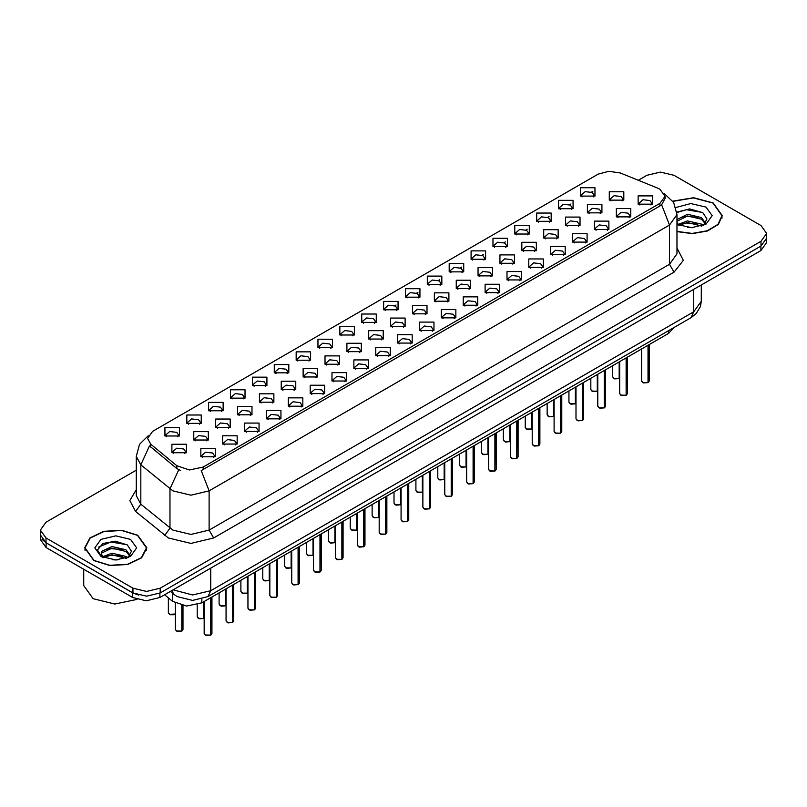 <?xml version="1.0" encoding="UTF-8"?>
<svg xmlns="http://www.w3.org/2000/svg" width="807" height="807" viewBox="0 0 807 807"><rect width="100%" height="100%" fill="white"/><g stroke="black" fill="none" stroke-linecap="round" stroke-linejoin="round"><path stroke-width="1.21" d="M361.728 322.376L361.728 314.004L376.233 314.004L376.233 322.376L361.728 322.376M374.549 323.163L375.386 321.327L373.51 318.715L366.529 317.918L362.575 321.327L363.412 323.163M339.868 335.006L339.868 326.633L354.364 326.633L354.364 335.006L339.868 335.006M352.679 335.793L353.527 333.957L351.65 331.344L344.66 330.537L340.705 333.957L341.543 335.793M317.998 347.625L317.998 339.253L332.494 339.253L332.494 347.625L317.998 347.625M330.82 348.412L331.657 346.586L329.781 343.964L322.79 343.167L318.836 346.586L319.683 348.412M252.389 385.504L252.389 377.131L266.895 377.131L266.895 385.504L252.389 385.504M265.21 386.291L266.048 384.455L264.171 381.842L257.191 381.045L253.237 384.455L254.074 386.291M230.52 398.133L230.52 389.761L245.025 389.761L245.025 398.133L230.52 398.133M243.341 398.91L244.178 397.084L242.302 394.472L235.321 393.665L231.367 397.084L232.204 398.91M208.66 410.753L208.66 402.38L223.156 402.38L223.156 410.753L208.66 410.753M221.471 411.54L222.318 409.714L220.442 407.091L213.452 406.294L209.497 409.714L210.334 411.54M186.79 423.382L186.79 415.01L201.286 415.01L201.286 423.382L186.79 423.382M199.601 424.169L200.449 422.333L198.572 419.721L191.582 418.914L187.627 422.333L188.475 424.169M296.129 360.255L296.129 351.882L310.624 351.882L310.624 360.255L296.129 360.255M308.95 361.042L309.787 359.206L307.911 356.593L300.93 355.786L296.966 359.206L297.813 361.042M274.259 372.884L274.259 364.512L288.765 364.512L288.765 372.884L274.259 372.884M287.08 373.661L287.917 371.835L286.041 369.213L279.061 368.416L275.106 371.835L275.944 373.661M383.597 309.757L383.597 301.384L398.103 301.384L398.103 309.757L383.597 309.757M396.419 310.534L397.256 308.708L395.38 306.085L388.399 305.288L384.445 308.708L385.282 310.534M405.467 297.127L405.467 288.755L419.973 288.755L419.973 297.127L405.467 297.127M418.288 297.914L419.126 296.078L417.249 293.466L410.269 292.659L406.314 296.078L407.152 297.914M427.337 284.498L427.337 276.125L441.833 276.135L441.833 284.498L427.337 284.498M440.158 285.285L440.995 283.459L439.119 280.836L432.138 280.039L428.174 283.459L429.021 285.285M449.206 271.878L449.206 263.506L463.702 263.506L463.702 271.878L449.206 271.878M462.028 272.665L462.865 270.829L460.989 268.217L453.998 267.41L450.044 270.829L450.891 272.665M471.076 259.249L471.076 250.876L485.572 250.876L485.572 259.249L471.076 259.249M483.887 260.036L484.735 258.2L482.858 255.587L475.868 254.79L471.913 258.2L472.751 260.036M492.936 246.629L492.936 238.257L507.442 238.257L507.442 246.629L492.936 246.629M505.757 247.406L506.594 245.58L504.718 242.968L497.737 242.161L493.783 245.58L494.62 247.406M514.805 234L514.805 225.627L529.311 225.627L529.311 234L514.805 234M527.627 234.787L528.464 232.951L526.588 230.338L519.607 229.531L515.653 232.951L516.49 234.787M536.675 221.37L536.675 213.008L551.181 213.008L551.181 221.37L536.675 221.37M549.496 222.157L550.334 220.331L548.457 217.708L541.477 216.912L537.523 220.331L538.36 222.157M558.545 208.751L558.545 200.378L573.041 200.378L573.041 208.751L558.545 208.751M571.366 209.538L572.203 207.702L570.327 205.089L563.347 204.282L559.382 207.702L560.229 209.538M580.415 196.121L580.415 187.749L594.91 187.749L594.91 196.121L580.415 196.121M593.236 196.908L594.073 195.082L592.197 192.459L585.206 191.662L581.252 195.082L582.099 196.908M164.921 436.002L164.921 427.639L179.416 427.639L179.416 436.002L164.921 436.002M177.742 436.789L178.579 434.963L176.703 432.34L169.722 431.543L165.758 434.963L166.605 436.789M390.608 326.421L390.608 318.049L405.114 318.049L405.114 326.421L390.608 326.421M403.429 327.208L404.267 325.382L402.39 322.76L395.41 321.963L391.456 325.382L392.293 327.208M368.738 339.051L368.738 330.678L383.244 330.678L383.244 339.051L368.738 339.051M381.56 339.838L382.397 338.002L380.521 335.389L373.54 334.582L369.586 338.002L370.423 339.838M346.879 351.681L346.879 343.308L361.375 343.308L361.375 351.681L346.879 351.681M359.69 352.457L360.537 350.631L358.651 348.009L351.67 347.212L347.716 350.631L348.553 352.457M325.009 364.3L325.009 355.927L339.505 355.927L339.505 364.3L325.009 364.3M337.82 365.087L338.668 363.251L336.791 360.638L329.801 359.841L325.846 363.251L326.684 365.087M259.4 402.179L259.4 393.806L273.906 393.806L273.906 402.179L259.4 402.179M272.221 402.965L273.059 401.129L271.182 398.517L264.202 397.71L260.247 401.129L261.085 402.965M281.27 389.549L281.27 381.176L295.765 381.176L295.765 389.549L281.27 389.549M294.091 390.336L294.928 388.51L293.052 385.887L286.071 385.09L282.107 388.51L282.954 390.336M193.801 440.057L193.801 431.684L208.297 431.684L208.297 440.057L193.801 440.057M206.612 440.834L207.46 439.008L205.583 436.395L198.593 435.588L194.638 439.008L195.476 440.834M215.671 427.428L215.671 419.055L230.166 419.055L230.166 427.428L215.671 427.428M228.482 428.214L229.329 426.378L227.443 423.766L220.462 422.959L216.508 426.378L217.345 428.214M237.53 414.798L237.53 406.435L252.036 406.435L252.036 414.798L237.53 414.798M250.352 415.585L251.189 413.759L249.313 411.136L242.332 410.339L238.378 413.759L239.215 415.585M303.139 376.93L303.139 368.557L317.635 368.557L317.635 376.93L303.139 376.93M315.961 377.716L316.798 375.88L314.922 373.268L307.931 372.461L303.977 375.88L304.824 377.716M412.478 313.802L412.478 305.429L426.974 305.429L426.974 313.802L412.478 313.802M425.299 314.589L426.136 312.753L424.26 310.14L417.28 309.333L413.315 312.753L414.162 314.589M434.348 301.172L434.348 292.8L448.843 292.8L448.843 301.172L434.348 301.172M447.169 301.959L448.006 300.123L446.13 297.511L439.139 296.714L435.185 300.123L436.032 301.959M456.217 288.553L456.217 280.18L470.713 280.18L470.713 288.553L456.217 288.553M469.028 289.33L469.876 287.504L467.999 284.891L461.009 284.084L457.055 287.504L457.892 289.33M478.087 275.923L478.087 267.551L492.583 267.551L492.583 275.923L478.087 275.923M490.898 276.71L491.745 274.874L489.859 272.262L482.879 271.455L478.924 274.874L479.762 276.71M499.947 263.294L499.947 254.931L514.452 254.931L514.452 263.294L499.947 263.294M512.768 264.081L513.605 262.255L511.729 259.632L504.748 258.835L500.794 262.255L501.631 264.081M521.816 250.674L521.816 242.302L536.322 242.302L536.322 250.674L521.816 250.674M534.638 251.461L535.475 249.625L533.598 247.013L526.618 246.206L522.664 249.625L523.501 251.461M543.686 238.045L543.686 229.672L558.182 229.672L558.182 238.045L543.686 238.045M556.507 238.832L557.344 237.006L555.468 234.383L548.488 233.586L544.533 237.006L545.371 238.832M565.556 225.425L565.556 217.053L580.051 217.053L580.051 225.425L565.556 225.425M578.377 226.202L579.214 224.376L577.338 221.764L570.347 220.957L566.393 224.376L567.24 226.202M587.425 212.796L587.425 204.423L601.921 204.423L601.921 212.796L587.425 212.796M600.237 213.583L601.084 211.747L599.208 209.134L592.217 208.327L588.263 211.747L589.1 213.583M609.295 200.166L609.295 191.804L623.791 191.804L623.791 200.166L609.295 200.166M622.106 200.953L622.954 199.127L621.067 196.505L614.087 195.708L610.132 199.127L610.97 200.953M171.931 452.677L171.931 444.304L186.427 444.304L186.427 452.677L171.931 452.677M184.753 453.463L185.59 451.638L183.714 449.015L176.723 448.218L172.769 451.638L173.616 453.463M222.671 444.102L222.671 435.73L237.177 435.73L237.177 444.102L222.671 444.102M235.493 444.889L236.33 443.053L234.454 440.44L227.473 439.633L223.519 443.053L224.356 444.889M244.541 431.473L244.541 423.1L259.047 423.1L259.047 431.473L244.541 431.473M257.362 432.259L258.2 430.434L256.323 427.811L249.343 427.014L245.389 430.434L246.226 432.259M266.411 418.853L266.411 410.481L280.917 410.481L280.917 418.853L266.411 418.853M279.232 419.63L280.069 417.804L278.193 415.191L271.213 414.384L267.258 417.804L268.095 419.63M288.281 406.224L288.281 397.851L302.776 397.851L302.776 406.224L288.281 406.224M301.102 407.01L301.939 405.175L300.063 402.562L293.082 401.765L289.118 405.175L289.965 407.01M310.15 393.604L310.15 385.232L324.646 385.232L324.646 393.604L310.15 393.604M322.961 394.381L323.809 392.555L321.932 389.932L314.942 389.135L310.988 392.555L311.835 394.381M332.02 380.975L332.02 372.602L346.516 372.602L346.516 380.975L332.02 380.975M344.831 381.761L345.678 379.926L343.802 377.313L336.812 376.506L332.857 379.926L333.695 381.761M353.88 368.345L353.88 359.972L368.385 359.972L368.385 368.345L353.88 368.345M366.701 369.132L367.538 367.306L365.662 364.683L358.681 363.886L354.727 367.306L355.564 369.132M375.749 355.726L375.749 347.353L390.255 347.353L390.255 355.726L375.749 355.726M388.57 356.512L389.408 354.677L387.531 352.064L380.551 351.257L376.597 354.677L377.434 356.512M397.619 343.096L397.619 334.723L412.125 334.723L412.125 343.096L397.619 343.096M410.44 343.883L411.277 342.047L409.401 339.434L402.421 338.637L398.466 342.047L399.304 343.883M419.489 330.477L419.489 322.104L433.984 322.104L433.984 330.477L419.489 330.477M432.31 331.253L433.147 329.427L431.271 326.805L424.29 326.008L420.326 329.427L421.173 331.253M441.358 317.847L441.358 309.474L455.854 309.474L455.854 317.847L441.358 317.847M454.17 318.634L455.017 316.798L453.141 314.185L446.15 313.378L442.196 316.798L443.043 318.634M463.228 305.217L463.228 296.845L477.724 296.845L477.724 305.217L463.228 305.217M476.039 306.004L476.887 304.178L475.01 301.556L468.02 300.759L464.065 304.178L464.903 306.004M485.088 292.598L485.088 284.225L499.594 284.225L499.594 292.598L485.088 292.598M497.909 293.385L498.746 291.549L496.87 288.936L489.889 288.129L485.935 291.549L486.772 293.385M506.957 279.968L506.957 271.596L521.463 271.596L521.463 279.968L506.957 279.968M519.779 280.755L520.616 278.919L518.74 276.307L511.759 275.51L507.805 278.919L508.642 280.755M528.827 267.349L528.827 258.976L543.333 258.976L543.333 267.349L528.827 267.349M541.648 268.126L542.486 266.3L540.609 263.687L533.629 262.88L529.674 266.3L530.512 268.126M550.697 254.719L550.697 246.347L565.193 246.347L565.193 254.719L550.697 254.719M563.518 255.506L564.355 253.67L562.479 251.058L555.498 250.251L551.534 253.67L552.381 255.506M572.567 242.09L572.567 233.727L587.062 233.727L587.062 242.09L572.567 242.09M585.388 242.877L586.225 241.051L584.349 238.428L577.358 237.631L573.404 241.051L574.251 242.877M594.436 229.47L594.436 221.098L608.932 221.098L608.932 229.47L594.436 229.47M607.247 230.257L608.095 228.421L606.218 225.809L599.228 225.002L595.273 228.421L596.111 230.257M616.296 216.841L616.296 208.468L630.802 208.468L630.802 216.841L616.296 216.841M629.117 217.628L629.954 215.802L628.078 213.179L621.097 212.382L617.143 215.802L617.98 217.628M638.166 204.221L638.166 195.849L652.671 195.849L652.671 204.221L638.166 204.221M650.987 204.998L651.824 203.172L649.948 200.56L642.967 199.753L639.013 203.172L639.85 204.998M200.812 456.722L200.812 448.359L215.308 448.359L215.308 456.722L200.812 456.722M213.623 457.508L214.47 455.683L212.594 453.06L205.603 452.263L201.649 455.683L202.486 457.508M657.665 188.102L659.975 189.221L665.039 196.283L659.975 203.354L203.213 467.051L189.474 469.946L176.814 465.72L150.687 444.183L147.55 438.453L152.624 431.382L598.189 174.141L608.922 171.255L620.351 173.021L657.665 188.102M673.865 327.592L668.569 333.382L201.861 602.829L186.599 606.037L172.527 601.346L164.578 594.799M676.992 231.599L692.345 233.576L707.416 230.973L718.341 224.437L722.315 215.651L713.217 202.96L693.576 197.755L672.816 201.195M137.735 535.202L121.827 530.3L103.871 531.319L89.92 537.926L84.685 547.892L93.783 560.583L109.702 565.495L127.657 564.476L141.608 557.859L146.844 547.892L137.735 535.202M665.039 196.283L665.039 198.411L661.649 204.746L659.975 205.956L201.266 470.542L209.104 490.858L190.987 495.195L172.859 490.858L140.872 464.882L136.242 456.399L136.242 495.639L140.872 504.123L172.859 530.108L190.987 534.436L209.104 530.108L669.487 264.303L676.992 253.842L676.992 214.601L669.487 225.062L661.649 204.746M136.242 470.148L45.979 522.26L40.35 530.108L40.35 534.819L45.979 542.667L132.984 592.893L146.571 596.141L160.169 592.893L761.021 245.994L766.65 238.146L766.65 233.435L761.021 225.587L674.016 175.361L660.429 172.113L646.831 175.361L638.307 180.284M180.697 470.542L176.814 468.574L149.517 445.847L140.872 464.882L140.872 504.123L135.626 511.477L129.836 500.572L136.242 489.768M40.35 530.108L45.979 537.956L132.984 588.182L146.571 591.43L160.169 588.182L761.021 241.283L766.65 233.435M40.481 536.13L40.481 539.701L46.12 547.56L132.661 597.523L146.259 600.771L159.857 597.523L760.88 250.523L766.519 242.675L766.519 239.467M41.974 539.278L46.12 542.849L132.661 592.812L138.844 595.203M210.657 635.109L206.259 635.482L204.211 633.475L205.341 635.048L210.657 635.109L210.657 597.755M210.627 635.17L205.432 635.099M210.657 634.958L210.889 597.614M181.777 631.064L177.379 631.437L175.331 629.43L176.461 630.993L181.777 631.064L181.777 605.432M181.746 631.124L176.551 631.044M181.777 630.903L182.019 605.472M676.992 231.387L692.214 233.394L707.174 230.832L718.038 224.366L721.993 215.651L712.985 203.092L693.516 197.937L672.937 201.377M687.735 227.544L692.618 227.685M678.162 224.477L687.483 220.916L701.485 224.185L703.179 225.546M679.02 225.375L687.483 222.581L701.787 226.061M676.992 222.409L679.141 225.486M676.992 219.635L687.483 214.269L701.485 217.547L705.641 223.297M676.992 221.3L687.483 215.933L701.485 219.201L705.318 223.721M676.992 224.477L691.609 227.705L706.014 224.175L712.127 215.651L706.014 207.117L690.822 203.586L675.883 207.46M703.674 225.345L706.942 218.919L702.806 212.675L689.602 208.942L676.871 212.15M678.304 225.123L676.992 223.589M676.902 212.534L686.343 209.739L702.524 212.483M681.744 217.214L686.343 216.387L697.894 217.376M681.744 223.862L686.343 223.025L697.894 224.013M94.016 560.451L109.762 565.314L127.536 564.305L141.336 557.758L146.521 547.892L137.513 535.334L121.766 530.481L103.992 531.49L90.182 538.027L85.007 547.892L94.016 560.451M83.726 569.268L83.726 585.569L93.108 598.653L114.806 604.06L137.019 599.409M112.264 559.786L117.146 559.927M102.681 556.719L112.012 553.158L126.003 556.437L127.698 557.798M103.538 557.617L112.012 554.823L126.316 558.303M102.832 557.375L101.329 553.864L103.669 557.728M101.329 553.864L101.773 551.322L112.012 546.521L126.003 549.789L130.169 555.539M101.369 554.066L101.773 552.987L112.012 548.175L126.003 551.453L129.836 555.973M128.192 557.587L131.47 551.161L127.324 544.927L115.27 541.225L102.943 543.504L97.486 550.001L101.732 556.83M130.542 539.369L115.764 535.828L100.986 539.369L94.873 547.892L100.986 556.427L115.764 559.957L130.542 556.427L136.655 547.892L130.542 539.369M98.605 547.015L110.872 541.981L127.042 544.735M106.272 549.466L110.872 548.629L122.422 549.617M106.272 556.114L110.872 555.277L122.422 556.265M232.527 622.49L228.119 622.863L226.081 620.845L227.211 622.419L232.527 622.49L232.527 585.125M232.497 622.54L227.302 622.469M232.527 622.328L232.759 584.994M254.397 609.86L249.988 610.233L247.951 608.226L249.07 609.789L254.397 609.86L254.397 572.506M254.366 609.921L249.161 609.85M254.397 609.699L254.629 572.365M276.256 597.23L271.858 597.604L269.82 595.596L270.94 597.17L276.256 597.23L276.256 559.876M276.236 597.291L271.031 597.22M276.256 597.079L276.498 559.745M298.126 584.611L293.728 584.984L291.69 582.977L292.81 584.54L298.126 584.611L298.126 547.257M298.106 584.672L292.901 584.591M298.126 584.45L298.368 547.116M203.646 618.434L199.248 618.808L197.201 616.8L198.33 618.374L203.646 618.434L203.646 601.8M203.616 618.495L198.421 618.424M203.646 618.283L203.878 601.669M225.516 605.815L221.108 606.188L219.07 604.181L220.2 605.744L225.516 605.815L225.516 589.181M225.486 605.875L220.291 605.795M225.516 605.654L225.748 589.039M247.386 593.185L242.978 593.559L240.94 591.551L242.07 593.125L247.386 593.185L247.386 576.551M247.356 593.246L242.161 593.175M247.386 593.034L247.618 576.41M269.245 580.566L264.847 580.939L262.81 578.922L263.929 580.495L269.245 580.566L269.245 563.922M269.225 580.616L264.02 580.546M269.245 580.404L269.488 563.79M319.996 571.981L315.598 572.355L313.55 570.347L314.68 571.921L319.996 571.981L319.996 534.627M319.965 572.042L314.77 571.971M319.996 571.83L320.238 534.486M341.865 559.362L337.467 559.735L335.419 557.718L336.549 559.291L341.865 559.362L341.865 521.998M341.835 559.412L336.64 559.342M341.865 559.201L342.097 521.867M363.735 546.732L359.327 547.106L357.289 545.098L358.419 546.662L363.735 546.732L363.735 509.378M363.705 546.793L358.51 546.722M363.735 546.571L363.967 509.237M385.605 534.103L381.197 534.486L379.159 532.469L380.279 534.042L385.605 534.103L385.605 496.749M385.575 534.163L380.369 534.093M385.605 533.952L385.837 496.618M291.115 567.936L286.717 568.31L284.679 566.302L285.799 567.866L291.115 567.936L291.115 551.302M291.095 567.997L285.89 567.926M291.115 567.775L291.357 551.161M312.985 555.307L308.587 555.68L306.539 553.673L307.669 555.246L312.985 555.307L312.985 538.673M312.955 555.367L307.76 555.297M312.985 555.155L313.227 538.541M334.855 542.687L330.456 543.061L328.409 541.053L329.538 542.617L334.855 542.687L334.855 526.053M334.824 542.748L329.629 542.667M334.855 542.526L335.087 525.912M356.724 530.058L352.316 530.431L350.278 528.424L351.408 529.997L356.724 530.058L356.724 513.423M356.694 530.118L351.499 530.048M356.724 529.906L356.956 513.282M407.464 521.483L403.066 521.857L401.029 519.849L402.148 521.413L407.464 521.483L407.464 484.129M407.444 521.544L402.239 521.463M407.464 521.322L407.706 483.988M429.334 508.854L424.936 509.227L422.898 507.22L424.018 508.793L429.334 508.854L429.334 471.5M429.314 508.914L424.109 508.844M429.334 508.703L429.576 471.369M451.204 496.234L446.806 496.608L444.758 494.59L445.888 496.164L451.204 496.234L451.204 458.87M451.174 496.295L445.978 496.214M451.204 496.073L451.446 458.739M473.073 483.605L468.675 483.978L466.628 481.971L467.757 483.534L473.073 483.605L473.073 446.251M473.043 483.665L467.848 483.595M473.073 483.443L473.305 446.11M494.943 470.985L490.535 471.359L488.497 469.341L489.627 470.915L494.943 470.985L494.943 433.621M494.913 471.036L489.718 470.965M494.943 470.824L495.175 433.49M516.813 458.356L512.405 458.729L510.367 456.722L511.487 458.285L516.813 458.356L516.813 421.002M516.783 458.416L511.577 458.336M516.813 458.194L517.045 420.861M378.594 517.438L374.186 517.812L372.148 515.794L373.278 517.368L378.594 517.438L378.594 500.794M378.564 517.489L373.369 517.418M378.594 517.277L378.826 500.663M400.454 504.809L396.055 505.182L394.018 503.175L395.137 504.738L400.454 504.809L400.454 488.174M400.433 504.869L395.228 504.799M400.454 504.647L400.696 488.033M422.323 492.179L417.925 492.563L415.887 490.545L417.007 492.119L422.323 492.179L422.323 475.545M422.303 492.24L417.098 492.169M422.323 492.028L422.565 475.414M444.193 479.56L439.795 479.933L437.747 477.926L438.877 479.489L444.193 479.56L444.193 462.925M444.163 479.62L438.968 479.54M444.193 479.398L444.435 462.784M466.063 466.93L461.665 467.303L459.617 465.296L460.747 466.87L466.063 466.93L466.063 450.296M466.032 466.991L460.837 466.92M466.063 466.779L466.295 450.165M487.932 454.311L483.524 454.684L481.486 452.666L482.616 454.24L487.932 454.311L487.932 437.676M487.902 454.371L482.707 454.291M487.932 454.149L488.164 437.535M538.673 445.726L534.274 446.1L532.237 444.092L533.356 445.666L538.673 445.726L538.673 408.372M538.652 445.787L533.447 445.716M538.673 445.575L538.915 408.241M560.542 433.107L556.144 433.48L554.106 431.463L555.226 433.036L560.542 433.107L560.542 395.753M560.522 433.167L555.317 433.087M560.542 432.945L560.784 395.612M582.412 420.477L578.014 420.851L575.966 418.843L577.096 420.417L582.412 420.477L582.412 383.123M582.382 420.538L577.187 420.467M582.412 420.326L582.654 382.982M604.282 407.858L599.883 408.231L597.836 406.214L598.965 407.787L604.282 407.858L604.282 370.494M604.251 407.908L599.056 407.838M604.282 407.696L604.514 370.363M626.151 395.228L621.743 395.601L619.705 393.594L620.835 395.158L626.151 395.228L626.151 357.874M626.121 395.289L620.926 395.218M626.151 395.067L626.383 357.733M648.021 382.599L643.613 382.972L641.575 380.965L642.705 382.538L648.021 382.599L648.021 345.245M647.991 382.659L642.786 382.589M648.021 382.447L648.253 345.114M509.802 441.681L505.394 442.054L503.356 440.047L504.486 441.611L509.802 441.681L509.802 425.047M509.772 441.742L504.577 441.671M509.802 441.52L510.034 424.906M531.662 429.062L527.264 429.435L525.226 427.417L526.346 428.991L531.662 429.062L531.662 412.417M531.642 429.112L526.436 429.042M531.662 428.9L531.904 412.286M553.531 416.432L549.133 416.805L547.096 414.798L548.215 416.362L553.531 416.432L553.531 399.798M553.511 416.493L548.306 416.412M553.531 416.271L553.773 399.657M575.401 403.803L571.003 404.176L568.955 402.168L570.085 403.742L575.401 403.803L575.401 387.168M575.371 403.863L570.176 403.793M575.401 403.651L575.643 387.037M597.271 391.183L592.873 391.556L590.825 389.549L591.955 391.113L597.271 391.183L597.271 374.549M597.241 391.244L592.045 391.163M597.271 391.022L597.503 374.408M619.14 378.554L614.732 378.927L612.695 376.919L613.824 378.493L619.14 378.554L619.14 361.919M619.11 378.614L613.915 378.544M619.14 378.402L619.373 361.778M203.213 467.051L203.213 469.664M176.814 465.72L176.814 468.574M150.687 444.183L150.687 447.028M659.975 203.354L659.975 205.956M668.569 330.648L668.569 333.382M172.527 593.185L172.527 601.346M201.861 599.137L201.861 602.829M213.643 537.956L209.104 530.108L209.104 490.858L669.487 225.062L669.487 264.303L674.016 272.151L213.643 537.956L190.987 543.373L168.33 537.956L135.626 511.477M178.72 469.765L169.984 488.891L169.984 528.131L164.739 535.485M394.704 305.752L396.015 304.996M416.573 293.123L417.885 292.366M438.443 280.503L439.754 279.736M460.303 267.874L461.624 267.117M482.172 255.244L483.484 254.487M504.042 242.625L505.353 241.868M525.912 229.995L527.223 229.238M547.782 217.376L549.093 216.609M569.651 204.746L570.963 203.989M591.511 192.116L592.832 191.36M676.992 247.971L683.327 260.389L674.016 272.151M160.169 588.182L160.169 592.893M132.984 588.182L132.984 592.893M761.021 241.283L761.021 245.994M45.979 537.956L45.979 542.667M173.132 589.856L192.57 595.001L210.698 590.674L693.727 311.795L701.233 301.324L700.466 306.408L696.27 313.56L691.074 317.655L208.035 596.534L210.698 590.674L210.698 568.168M693.727 289.289L693.727 311.795L691.074 317.655M171.77 590.643L173.919 594.335L170.398 591.43M760.88 250.523L760.88 246.074M159.857 597.523L159.857 593.074M132.661 597.523L132.661 592.812M46.12 547.56L46.12 542.849M210.889 634.978L211.898 633.475L211.898 597.039M182.019 630.923L183.028 629.43L183.028 605.664M169.45 614.329L175.331 614.016L174.009 614.752L170.368 614.763L168.33 612.755L169.45 614.329M174.847 614.349L169.541 614.379M232.759 622.348L233.768 620.845L233.768 584.409M254.629 609.719L255.637 608.226L255.637 571.78M276.498 597.099L277.507 595.596L277.507 559.16M298.368 584.47L299.377 582.977L299.377 546.531M320.238 571.85L321.247 570.347L321.247 533.911M342.097 559.221L343.106 557.718L343.106 521.282M363.967 546.591L364.976 545.098L364.976 508.652M385.837 533.972L386.846 532.469L386.846 496.033M407.706 521.342L408.715 519.849L408.715 483.403M429.576 508.723L430.585 507.22L430.585 470.784M451.446 496.093L452.455 494.59L452.455 458.154M473.305 483.474L474.324 481.971L474.324 445.535M495.175 470.844L496.184 469.341L496.184 432.905M517.045 458.215L518.054 456.722L518.054 420.276M538.915 445.595L539.923 444.092L539.923 407.656M560.784 432.966L561.793 431.463L561.793 395.027M582.654 420.346L583.663 418.843L583.663 382.407M604.514 407.717L605.532 406.214L605.532 369.777M626.383 395.087L627.392 393.594L627.392 357.148M648.253 382.468L649.262 380.965L649.262 344.528M676.992 214.601L673.643 202.496L664.413 193.63M148.185 435.78L139.52 444.395L136.242 456.399M208.035 596.534L192.57 600.418L177.096 596.534L173.919 594.335M701.233 301.324L701.233 284.962M204.211 633.475L204.211 601.477M211.898 633.475L210.869 635.028M175.331 629.43L175.331 603.192M183.028 629.43L181.989 630.983M168.33 612.755L168.33 597.886M721.993 218.213L721.993 215.651M146.521 550.465L146.521 547.892M85.007 550.465L85.007 547.892M226.081 620.845L226.081 588.848M233.768 620.845L232.739 622.409M247.951 608.226L247.951 576.228M255.637 608.226L254.598 609.779M269.82 595.596L269.82 563.599M277.507 595.596L276.468 597.16M291.69 582.977L291.69 550.969M299.377 582.977L298.338 584.53M197.201 616.8L197.201 604.806M219.07 604.181L219.07 592.893M240.94 591.551L240.94 580.273M262.81 578.922L262.81 567.644M313.55 570.347L313.55 538.35M321.247 570.347L320.208 571.901M335.419 557.718L335.419 525.72M343.106 557.718L342.077 559.281M357.289 545.098L357.289 513.101M364.976 545.098L363.947 546.652M379.159 532.469L379.159 500.471M386.846 532.469L385.807 534.032M284.679 566.302L284.679 555.024M306.539 553.673L306.539 542.395M328.409 541.053L328.409 529.765M350.278 528.424L350.278 517.146M401.029 519.849L401.029 487.842M408.715 519.849L407.676 521.403M422.898 507.22L422.898 475.222M430.585 507.22L429.546 508.773M444.758 494.59L444.758 462.593M452.455 494.59L451.416 496.154M466.628 481.971L466.628 449.973M474.324 481.971L473.285 483.524M488.497 469.341L488.497 437.344M496.184 469.341L495.155 470.905M510.367 456.722L510.367 424.714M518.054 456.722L517.015 458.275M372.148 515.794L372.148 504.516M394.018 503.175L394.018 491.897M415.887 490.545L415.887 479.267M437.747 477.926L437.747 466.638M459.617 465.296L459.617 454.018M481.486 452.666L481.486 441.389M532.237 444.092L532.237 412.095M539.923 444.092L538.884 445.656M554.106 431.463L554.106 399.465M561.793 431.463L560.754 433.026M575.966 418.843L575.966 386.846M583.663 418.843L582.624 420.397M597.836 406.214L597.836 374.216M605.532 406.214L604.493 407.777M619.705 393.594L619.705 361.597M627.392 393.594L626.363 395.148M641.575 380.965L641.575 348.967M649.262 380.965L648.223 382.528M503.356 440.047L503.356 428.769M525.226 427.417L525.226 416.14M547.096 414.798L547.096 403.51M568.955 402.168L568.955 390.891M590.825 389.549L590.825 378.261M612.695 376.919L612.695 365.642"/></g></svg>
